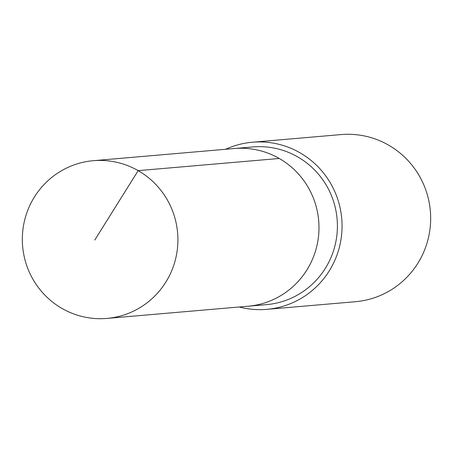 <?xml version="1.0" encoding="UTF-8"?>
<svg xmlns="http://www.w3.org/2000/svg" width="453" height="453" viewBox="0 0 453 453"><rect width="100%" height="100%" fill="white"/><g stroke="black" fill="none" stroke-linecap="round" stroke-linejoin="round"><path stroke-width="0.68" d="M106.931 318.419L248.018 306.234A79.145 77.769 -94.9 0 0 248.499 306.188A79.145 77.769 -94.9 0 0 318.669 220.447A79.145 77.769 -94.9 0 0 234.405 148.527L252.831 146.936A79.145 77.769 85.1 0 1 337.089 218.861A79.145 77.769 85.1 0 1 266.919 304.597A79.145 77.769 85.1 0 1 266.443 304.643L248.018 306.234A79.145 77.769 -94.9 0 0 248.499 306.188A79.145 77.769 -94.9 0 0 318.669 220.447A79.145 77.769 -94.9 0 0 234.405 148.527L93.318 160.696A79.156 77.78 85.1 0 1 177.587 232.627A79.156 77.78 85.1 0 1 107.406 318.38A79.156 77.78 85.1 0 1 106.931 318.419A79.156 77.78 85.1 0 1 22.65 246.494A79.156 77.78 85.1 0 1 92.831 160.741A79.156 77.78 85.1 0 1 93.318 160.696M225.651 149.28A83.873 82.412 85.1 0 1 251.908 142.276A83.873 82.412 85.1 0 1 252.417 142.231A83.873 82.412 85.1 0 1 341.743 218.703A83.873 82.412 85.1 0 1 266.845 309.354A83.873 82.412 85.1 0 1 239.263 306.987M252.417 142.231L341.03 134.581A83.873 82.412 85.1 0 1 430.35 211.053A83.873 82.412 85.1 0 1 355.452 301.704L266.845 309.354M279.246 158.471L138.165 170.645L94.79 240.022"/></g></svg>
